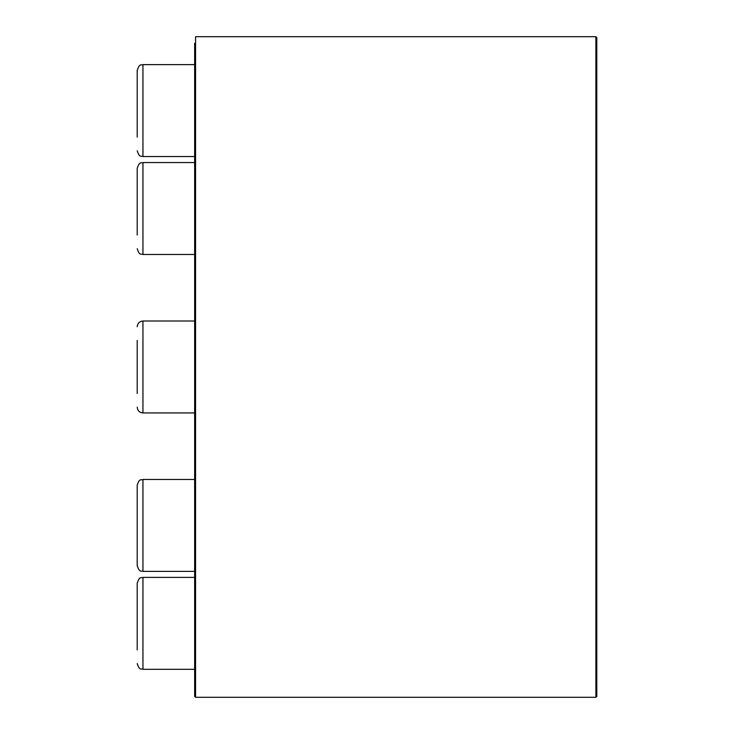 <?xml version="1.0" encoding="UTF-8"?>
<svg xmlns="http://www.w3.org/2000/svg" width="734" height="734" viewBox="0 0 734 734"><rect width="100%" height="100%" fill="white"/><g stroke="black" fill="none" stroke-linecap="round" stroke-linejoin="round"><path stroke-width="1.1" d="M595.88 36.7L595.88 697.3L596.797 696.382L596.797 37.617L595.88 36.7L195.574 36.7L195.574 697.3L194.657 696.382L194.657 43.306M596.797 696.382L596.797 37.617M194.657 690.694L194.657 696.382M194.657 156.544L142.947 156.544C141.176 155.434 139.864 158.581 137.203 150.791C139.864 158.581 141.176 155.434 142.947 156.544L142.947 64.62C141.176 65.73 139.864 62.583 137.203 70.363L137.203 137.111M194.657 254.469L142.947 254.469L142.947 162.553C141.176 163.664 139.864 160.507 137.203 168.297L137.203 235.045M137.203 195.244L137.203 221.778M137.203 340.429L137.203 393.497M137.203 353.696L137.203 380.23M137.203 565.639C139.864 573.419 141.176 570.272 142.947 571.382L142.947 479.467C140.974 480.614 139.68 477.568 137.203 485.211L137.203 565.639C139.864 573.419 141.176 570.272 142.947 571.382L194.657 571.382M137.203 512.158L137.203 538.692M194.657 669.316L142.947 669.316L142.947 577.392C141.176 578.502 139.864 575.355 137.203 583.135L137.203 649.884M194.657 321.006L142.947 321.006L142.947 412.93L194.657 412.93M595.88 697.3L195.574 697.3M137.203 70.363C139.864 62.583 141.176 65.73 142.947 64.62L194.657 64.62M137.203 168.297C139.864 160.507 141.176 163.664 142.947 162.553L194.657 162.553M142.947 254.469C140.974 253.313 139.68 256.368 137.203 248.725C139.68 256.368 140.974 253.313 142.947 254.469M142.947 321.006C139.46 321.345 137.542 323.263 137.203 326.749C137.542 323.263 139.46 321.345 142.947 321.006M142.947 412.93C139.46 412.591 137.542 410.673 137.203 407.177C137.542 410.673 139.46 412.591 142.947 412.93M137.203 485.211C139.68 477.568 140.974 480.614 142.947 479.467L194.657 479.467M137.203 583.135C139.864 575.355 141.176 578.502 142.947 577.392L194.657 577.392M142.947 669.316C141.176 668.206 139.864 671.353 137.203 663.564C139.864 671.353 141.176 668.206 142.947 669.316"/></g></svg>
